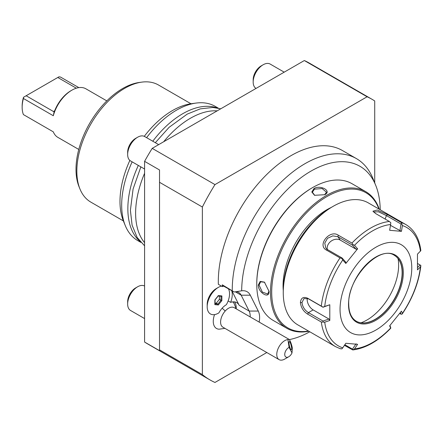 <?xml version="1.0" encoding="UTF-8"?>
<svg xmlns="http://www.w3.org/2000/svg" width="443" height="443" viewBox="0 0 443 443"><rect width="100%" height="100%" fill="white"/><g stroke="black" fill="none" stroke-linecap="round" stroke-linejoin="round"><path stroke-width="0.66" d="M356.072 343.785L352.467 349.134L353.01 349.876L354.533 348.885A68.355 39.466 120 0 0 390.604 328.064L389.657 325.821L401.447 311.158L402.388 313.4A68.355 39.466 120 0 0 420.424 266.919L420.85 265.484L420.108 264.986L417.539 267.539M352.467 349.134L344.842 344.732M390.754 328.213C378.339 341.077 365.685 348.32 352.789 349.948L344.427 345.352M283.26 292.646A70.443 40.673 120 0 0 297.851 324.896L335.423 346.587A70.443 40.673 -60 0 1 321.313 322.011L307.652 314.126C303.405 311.412 300.985 307.553 300.398 302.541C300.985 297.846 303.4 296.406 307.652 298.228L321.313 306.113A70.443 40.673 -60 0 1 340.019 257.909L326.353 250.018C316.933 245.156 329.775 229.236 338.28 235.183L351.941 243.074A70.443 40.673 -60 0 1 389.353 221.472L375.686 213.587L372.94 211.2L377.281 210.01L387.614 214.65L401.275 222.541A70.443 40.673 -60 0 1 405.866 224.573L368.294 202.883A70.443 40.673 120 0 0 333.075 206.372A70.443 40.673 120 0 0 283.26 292.646L283.26 290.348L283.26 292.646M321.313 322.011L324.719 322.177A68.355 39.466 120 0 0 342.749 347.833L341.874 348.879L340.019 348.624M340.019 257.909L341.874 258.43L342.749 259.986A68.355 39.466 120 0 0 324.719 306.467L329.802 304.756L329.802 320.472L328.977 319.043L323.019 321.042L322.975 321.989M323.019 321.042L308.439 312.625C304.651 310.2 302.503 306.838 301.993 302.541L303.976 298.538L308.439 298.82L323.019 307.237L329.802 304.756M420.424 266.919L417.467 269.859L417.467 254.144L420.85 250.644C419.311 238.417 414.316 229.729 405.866 224.573M420.424 251.209A68.355 39.466 120 0 0 402.388 225.553L401.275 222.541M417.605 263.541L420.108 264.986M401.945 314.198L402.388 313.4L401.945 314.198L401.009 314.203L399.708 313.45M402.31 313.838C412.677 298.3 418.851 282.329 420.833 265.938L420.85 265.484M389.973 325.455L390.809 328.053M329.802 320.472L324.719 322.177M340.047 309.33A50.718 29.282 120 0 0 375.913 330.035A50.718 29.282 120 0 0 411.774 267.915A50.718 29.282 120 0 0 375.913 247.211A50.718 29.282 120 0 0 340.047 309.33M342.749 347.833L345.822 343.27L357.612 344.322L354.533 348.885M328.977 319.043L313.151 309.906A8.456 4.879 60 0 1 307.281 298.3M324.719 306.467L322.975 307.143L321.313 306.113M389.353 221.472L390.809 222.751L390.604 224.501A68.355 39.466 120 0 0 354.533 245.322L357.612 248.794L345.822 263.458L345.717 262.09L342.112 258.02L341.874 258.43M342.112 258.02L327.532 249.603L325.766 247.986L324.774 243.107L327.515 238.306L332.776 235.87L337.887 236.723L352.467 245.14L353.01 244.575L351.941 243.074M354.533 245.322L353.01 244.575M373.477 211.931L378.455 211.787L386.434 215.597L401.009 224.014L401.945 223.743M402.388 225.553L401.447 231.346L390.466 225.354M401.009 224.014L399.907 230.809M345.822 263.458L342.749 259.986M401.447 231.346L389.657 230.294L390.604 224.501M356.299 321.225A38.037 21.962 120 0 0 365.63 322.786A38.037 21.962 120 0 0 402.128 272.7A38.037 21.962 120 0 0 400.356 262.638A38.037 21.962 120 0 0 394.342 255.34M398.063 258.634A44.804 25.866 -60 0 1 398.628 265.158A44.804 25.866 -60 0 1 361.017 322.803M327.305 249.464A8.456 6.667 144.9 0 1 331.098 241.153A8.456 6.667 144.9 0 1 340.241 240.073L356.072 249.21L352.467 245.14M357.612 248.794L356.072 249.21M400.345 312.62L401.009 314.203M333.075 206.372L331.082 207.523A67.624 39.045 120 0 0 283.26 290.348M331.071 207.529A61.992 35.789 120 0 0 283.06 285.63A61.992 35.789 120 0 0 283.26 290.337M378.926 209.018A78.051 45.064 120 0 0 326.895 196.592A78.051 45.064 120 0 0 272.5 280.94A78.051 45.064 120 0 0 308.483 331.032M379.286 209.229A78.898 45.551 120 0 0 365.746 191.653A78.898 45.551 120 0 0 326.297 195.557A78.898 45.551 120 0 0 274.754 265.086A78.898 45.551 120 0 0 286.848 328.307A78.898 45.551 120 0 0 308.843 331.242M314.043 188.485C320.726 184.598 332.112 191.166 324.808 194.698L314.547 195.302L311.8 191.996L314.043 188.485L314.441 189.172L322.122 188.552L326.469 192.201L324.597 194.815M365.746 191.653L352.002 183.712A78.898 45.551 120 0 0 312.553 187.622L312.553 187.622A78.898 45.551 120 0 0 256.763 284.251A78.898 45.551 120 0 0 273.104 320.367L286.848 328.307M258.258 285.115L260.174 281.41L264.416 282.141L269.017 291.328C269.61 299.424 258.23 292.834 258.258 285.115L259.055 285.115L260.645 281.814L264.565 282.252M311.955 187.965L312.553 187.622L311.955 187.965A78.051 45.064 120 0 0 256.763 283.559L256.763 284.251M289.29 339.609A97.969 56.56 120 0 0 309.779 331.779M380.221 209.766A97.969 56.56 120 0 0 375.67 185.218A97.969 56.56 120 0 0 298.521 179.609A97.969 56.56 120 0 0 241.684 290.807A21.785 12.581 -60 0 1 241.74 290.802A21.785 12.581 -60 0 1 250.289 295.188L258.263 311.064A21.785 12.581 -60 0 1 259.166 322.089M222.297 284.832A102.848 59.379 120 0 0 222.331 286.615A16.906 9.763 -60 0 1 223.721 286.189L222.297 284.832L234.231 291.998L241.684 290.807M232.259 290.586A102.848 59.379 -60 0 1 276.775 186.547A102.848 59.379 -60 0 1 356.405 158.6A102.848 59.379 -60 0 1 372.917 178.485L375.67 185.218M235.82 291.71A16.906 9.763 -60 0 1 238.716 292.502A16.906 9.763 -60 0 1 241.169 295.188L249.138 311.064A16.906 9.763 -60 0 1 250.168 316.895M234.231 291.998L223.721 286.189M228.128 300.924L230.631 302.37A16.906 9.763 -60 0 0 231.755 290.829M222.331 286.615L218.344 284.312A102.848 59.379 120 0 1 262.112 179.265A102.848 59.379 120 0 1 342.456 150.548L356.405 158.6M266.813 352.534L214.971 382.459A162.022 93.545 -60 0 1 210.021 379.933A162.022 93.545 -60 0 1 202.368 374.584L202.368 207.031A162.022 93.545 -60 0 1 214.971 184.598L367.092 96.773A162.022 93.545 -60 0 1 372.042 99.304A162.022 93.545 -60 0 1 374.717 100.954L374.717 182.881M236.202 308.832L234.042 303.416A15.588 8.998 120 0 0 232.697 301.888M207.191 306.728L207.191 304.358A12.902 7.448 -60 0 1 216.317 288.554L218.366 287.369A15.81 9.126 120 0 0 207.191 306.728A15.81 9.126 120 0 0 218.914 312.852A14.015 8.09 120 0 1 222.148 308.195A14.015 8.09 120 0 1 226.356 304.695A15.81 9.126 120 0 0 228.483 288.941M214.556 314.613A15.588 8.998 120 0 0 219.158 329.193L224.933 328.352M236.219 308.843A16.906 9.763 120 0 0 234.491 301.888M202.368 374.584L159.53 349.854L159.53 169.974L144.584 161.346A162.022 93.545 -60 0 1 152.209 148.366L304.33 60.541L367.092 96.773M210.021 379.933L147.259 343.696A162.022 93.545 -60 0 1 144.584 342.046L159.53 350.673L159.53 349.854M202.368 207.031L159.53 182.294M214.971 184.598L152.209 148.366M304.33 60.541A162.022 93.545 -60 0 1 309.28 63.067L372.042 99.304M144.584 161.346L144.584 342.046M144.584 286.045A14.087 8.135 120 0 0 137.612 286.782L137.612 286.782A14.087 8.135 -60 0 0 127.65 304.036A14.087 8.135 -60 0 0 130.569 310.488L144.584 318.578M127.65 304.036L127.65 301.738A11.269 6.507 -60 0 1 135.619 287.933L137.612 286.782M158.677 144.634L144.656 136.538A14.087 8.135 120 0 0 137.612 137.236L137.612 137.236A14.087 8.135 -60 0 0 127.65 154.491A14.087 8.135 -60 0 0 130.569 160.942L144.584 169.032M127.65 154.491L127.65 152.193A11.269 6.507 -60 0 1 135.619 138.388L137.612 137.236M284.201 72.159L270.18 64.069A14.087 8.135 120 0 0 263.136 64.767L263.136 64.767A14.087 8.135 -60 0 0 253.174 82.021A14.087 8.135 -60 0 0 256.021 88.428M253.174 82.021L253.174 79.718A11.269 6.507 -60 0 1 261.143 65.918L263.136 64.767M144.584 242.664A77.486 44.737 -60 0 1 135.619 213.161A77.486 44.737 -60 0 1 144.584 173.302M163.666 141.754A77.486 44.737 -60 0 1 217.164 110.866M138.327 165.422A77.486 44.737 120 0 0 127.85 208.675A77.486 44.737 120 0 0 139.96 241.352M216.998 107.915A77.486 44.737 120 0 0 152.785 141.228M217.784 108.064A77.486 44.737 120 0 0 215.209 106.364A77.486 44.737 120 0 0 196.016 103.081A77.486 44.737 120 0 0 146.605 137.662M132.147 161.856A77.486 44.737 120 0 0 121.675 205.109A77.486 44.737 120 0 0 125.28 225.603A77.486 44.737 120 0 0 137.723 240.582L140.88 242.404M129.849 160.427A74.236 42.86 120 0 0 119.987 201.476A74.236 42.86 120 0 0 123.447 221.112L125.28 225.603M196.016 103.081L191.21 103.734A74.236 42.86 120 0 0 144.274 136.339M190.983 103.767L158.478 85.001A67.624 39.045 120 0 0 141.727 82.132A67.624 39.045 120 0 0 76.844 171.175A67.624 39.045 120 0 0 79.989 189.056A67.624 39.045 120 0 0 90.848 202.13L123.359 220.902M141.727 82.132L139.323 82.459A66.001 38.104 120 0 0 76.002 169.359A66.001 38.104 120 0 0 79.076 186.813L79.989 189.056M78.776 149.446L57.845 137.363A28.036 16.186 -60 0 1 53.304 131.848L23.418 114.593A28.036 16.186 -60 0 1 22.15 107.272A28.036 16.186 -60 0 1 23.418 98.49L53.304 115.745A28.036 16.186 -60 0 1 71.86 90.189A28.036 16.186 -60 0 1 85.881 88.799L106.813 100.888M22.15 107.272L22.15 106.121A26.63 15.372 -60 0 1 23.49 97.294L58.991 76.8L60.53 77.06L78.837 87.625M71.86 90.189L70.863 90.765A26.63 15.372 -60 0 0 54.644 110.828L53.968 111.608L53.453 111.514L54.644 110.828M23.59 97.238L23.418 98.49M57.795 77.486L76.34 88.196M53.304 115.745L54.09 111.907M26.154 95.754L53.453 111.514M291.992 352.927L289.074 347.384A5.637 3.256 120 0 0 284.744 354.267A5.637 3.256 120 0 0 288.725 356.77A5.637 3.256 120 0 0 291.992 352.927L292.386 348.054C291.195 343.032 290.021 340.091 288.864 339.238L234.197 307.675A11.269 6.507 120 0 0 225.199 311.041A16.906 4.723 -138.1 0 0 222.148 308.195M288.725 356.77L284.744 359.074A11.269 6.507 -60 0 1 279.107 359.633L222.929 327.2A11.269 6.507 -60 0 1 225.199 311.041M221.428 286.095A15.81 9.126 120 0 0 218.366 287.369M221.893 295.941L218.405 295.581L214.883 299.917L214.844 304.612L218.333 304.972L221.854 300.636L221.893 295.941L221.173 296.289L218.106 295.974M218.405 295.581L217.956 295.918M221.854 300.636L220.968 300.332L220.996 296.273M218.333 304.972L217.89 304.114L220.968 300.332L219.357 299.402L219.385 296.107M214.844 304.612L214.849 303.804M215.038 303.062L216.284 303.189L219.357 299.402M216.284 303.189L217.89 304.114L215.032 303.82M279.107 359.633A11.269 6.507 -60 0 1 281.371 343.475A11.269 6.507 -60 0 1 287.933 339.593L289.074 347.384M288.864 339.238L287.933 339.593M290.071 342.323A4.225 0.892 -102.8 0 1 291.4 346.847A4.225 0.892 -102.8 0 1 291.206 349.798A4.225 0.892 -102.8 0 1 290.47 349.034A4.225 0.892 -102.8 0 1 289.141 344.516A4.225 0.892 -102.8 0 1 289.329 341.559A4.225 0.892 -102.8 0 1 290.071 342.323M258.263 311.064L249.138 311.064L239.176 305.31A16.906 9.763 120 0 0 236.723 302.624A16.906 9.763 120 0 0 230.631 302.37M239.176 305.31L231.966 290.951M314.751 195.396L312.381 192.201L314.441 189.172M269.012 291.079L267.688 294.014L262.356 292.075L259.055 285.115M307.652 314.126L308.439 312.625L313.151 309.906M300.398 302.541L301.993 302.541M307.652 298.228L308.439 298.82M326.353 250.018L327.532 249.603M338.28 235.183L337.887 236.723L340.241 240.073M387.614 214.65L386.434 215.597L385.105 219.025M348.514 304.441A38.746 22.371 120 0 0 375.913 320.256A38.746 22.371 120 0 0 403.307 272.805A38.746 22.371 120 0 0 375.913 256.99A38.746 22.371 120 0 0 348.514 304.441M402.31 272.805A38.037 21.962 120 0 0 394.431 255.389C379.69 244.508 347.373 278.143 348.724 304.153C348.862 312.586 351.421 318.29 356.394 321.28A38.037 21.962 120 0 0 385.709 311.086A38.037 21.962 120 0 0 402.31 272.805M250.289 295.188L241.169 295.188L235.305 291.804M335.423 346.587L340.396 348.791M218.366 108.186L215.209 106.364M215.065 299.872L215.032 304.147M218.316 295.885L215.06 299.894M264.416 282.141L264.77 282.39M220.725 108.806L212.817 107.45L200.258 108.867L187.228 114.1L169.126 127.302L155.316 142.696M140.857 166.884L133.088 189.011L130.397 210.287L132.092 225.155L137.192 237.531L144.584 245.837"/></g></svg>
